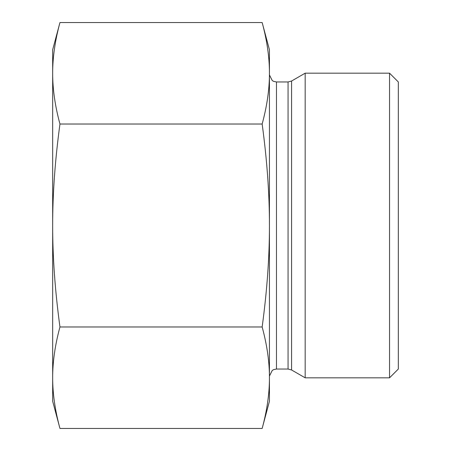 <?xml version="1.0" encoding="UTF-8"?>
<svg xmlns="http://www.w3.org/2000/svg" width="451" height="451" viewBox="0 0 451 451"><rect width="100%" height="100%" fill="white"/><g stroke="black" fill="none" stroke-linecap="round" stroke-linejoin="round"><path stroke-width="0.68" d="M59.955 22.55C55.067 40.539 52.643 57.452 52.671 73.287L52.671 49.74L59.955 22.55L262.155 22.55C267.037 40.539 269.467 57.452 269.439 73.287L269.439 225.5C269.467 193.829 267.037 160.004 262.155 124.025C267.037 106.036 269.467 89.123 269.439 73.287L269.439 49.74L262.155 22.55M59.955 124.025C55.067 160.004 52.643 193.829 52.671 225.5L52.671 73.287C52.643 89.123 55.067 106.036 59.955 124.025L262.155 124.025M52.671 225.5C52.643 257.171 55.067 290.996 59.955 326.975C55.067 344.964 52.643 361.877 52.671 377.712L52.671 225.5M59.955 428.45L52.671 401.26L52.671 377.712C52.643 393.548 55.067 410.461 59.955 428.45L262.155 428.45C267.037 410.461 269.467 393.548 269.439 377.712C269.467 361.877 267.037 344.964 262.155 326.975C267.037 290.996 269.467 257.171 269.439 225.5L269.439 401.26L262.155 428.45M59.955 326.975L262.155 326.975M291.577 81.022L305.169 73.175L305.169 377.825L291.577 369.978L291.577 81.022L288.059 81.964L288.059 369.036L291.577 369.978M389.54 377.825L398.329 369.036L398.329 81.964L389.54 73.175L389.54 377.825L305.169 377.825M288.059 369.036L276.469 369.036L276.469 81.964L288.059 81.964M276.469 81.964L273.627 81.36L272.252 80.554L269.439 74.934M276.469 369.036L273.627 369.64L272.252 370.446L269.439 376.066M389.54 73.175L305.169 73.175"/></g></svg>
